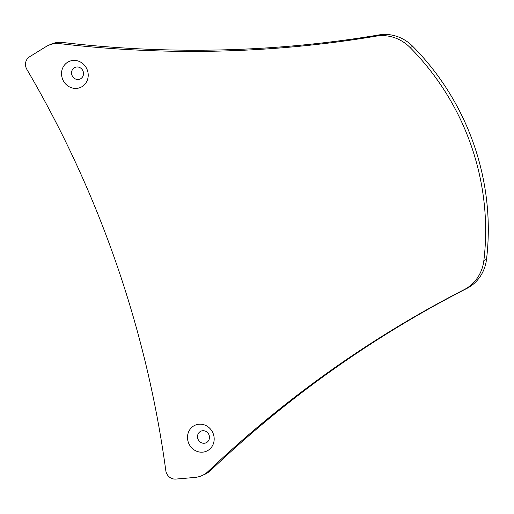 <?xml version="1.0" encoding="UTF-8"?>
<svg xmlns="http://www.w3.org/2000/svg" width="514" height="514" viewBox="0 0 514 514"><rect width="100%" height="100%" fill="white"/><g stroke="black" fill="none" stroke-linecap="round" stroke-linejoin="round"><path stroke-width="0.77" d="M62.367 78.558A14.18 13.165 65.9 0 1 70.238 61.031A14.18 13.165 65.9 0 1 87.386 70.283A14.18 13.165 65.9 0 1 79.516 87.81A14.18 13.165 65.9 0 1 62.367 78.558M71.928 75.083A6.348 5.898 65.9 0 1 75.455 67.238A6.348 5.898 65.9 0 1 83.133 71.375A6.348 5.898 65.9 0 1 79.606 79.227A6.348 5.898 65.9 0 1 71.928 75.083M188.33 442.316A14.18 13.165 65.9 0 1 196.207 424.789A14.18 13.165 65.9 0 1 213.349 434.041A14.18 13.165 65.9 0 1 205.478 451.575A14.18 13.165 65.9 0 1 188.33 442.316M197.89 438.847A6.348 5.898 65.9 0 1 201.417 430.995A6.348 5.898 65.9 0 1 209.095 435.14A6.348 5.898 65.9 0 1 205.568 442.991A6.348 5.898 65.9 0 1 197.89 438.847M201.989 475.591L204.643 474.403A25.051 23.265 -114.1 0 0 210.759 470.297L208.106 471.486A25.051 23.265 65.9 0 1 201.989 475.591A25.051 23.265 65.9 0 1 195.082 477.397A2499.042 2320.524 65.9 0 1 175.737 479.08A9.393 8.725 65.9 0 1 165.81 470.631A1008.384 936.354 65.9 0 0 26.882 69.429A9.393 8.725 65.9 0 1 29.516 56.829A2499.042 2320.524 65.9 0 1 45.939 46.684A25.051 23.265 65.9 0 1 48.387 45.393A25.051 23.265 65.9 0 1 50.43 44.596A25.051 23.265 65.9 0 1 59.952 43.651L62.605 42.463A25.051 23.265 -114.1 0 0 53.083 43.414A25.051 23.265 -114.1 0 0 51.04 44.204L48.387 45.393M210.759 470.297A1258.915 1168.984 65.9 0 1 466.796 288.476A40.709 37.805 -114.1 0 0 486.514 259.319A244.266 226.815 -114.1 0 0 412.781 46.382A40.709 37.805 -114.1 0 0 378.998 34.92A1258.915 1168.984 65.9 0 1 62.605 42.463M378.998 34.92L376.344 36.108A1258.915 1168.984 65.9 0 1 59.952 43.651M376.344 36.108A40.709 37.805 65.9 0 1 410.127 47.571A244.266 226.815 65.9 0 1 483.867 260.502A40.709 37.805 65.9 0 1 464.142 289.665L466.796 288.476M208.106 471.486A1258.915 1168.984 65.9 0 1 464.142 289.665M410.127 47.571L412.781 46.382M483.867 260.502L486.514 259.319"/></g></svg>
